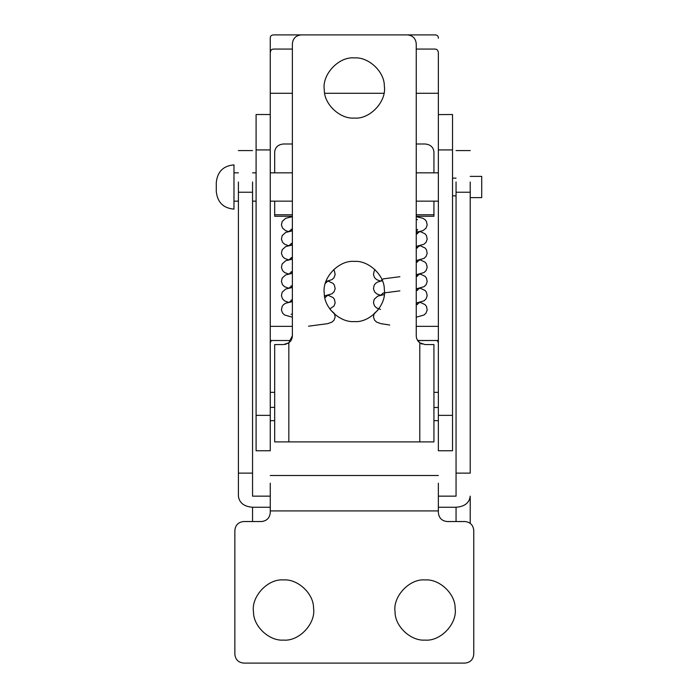 <?xml version="1.0" encoding="UTF-8"?>
<svg xmlns="http://www.w3.org/2000/svg" width="698" height="698" viewBox="0 0 698 698"><rect width="100%" height="100%" fill="white"/><g stroke="black" fill="none" stroke-linecap="round" stroke-linejoin="round"><path stroke-width="1.05" d="M470.216 197.613L481.716 197.613L481.716 176.376L470.216 176.376M233.978 209.121L233.978 164.876C223.29 165.81 217.392 171.717 216.284 182.571L216.284 191.418C217.392 202.28 223.29 208.179 233.978 209.121M292.375 143.997L283.528 143.997C278.188 144.503 275.239 147.147 274.68 151.937L274.68 172.842M433.938 172.842L433.938 151.937C433.379 147.147 430.43 144.503 425.091 143.997L416.244 143.997M274.68 201.155L274.68 216.267L292.375 216.267M433.938 201.155L433.938 216.267L416.244 216.267M433.938 214.783L416.244 214.783M292.375 214.783L274.68 214.783M452.522 415.362L438.361 415.362L438.361 450.751L452.522 450.751L452.522 114.533L438.361 114.594M438.361 415.362L438.361 53.572C438.423 50.535 437.184 49.035 434.662 49.061L416.244 49.061M417.648 340.502L438.361 340.502L438.361 341.121M438.361 342.849L437.227 340.362M437.576 340.502L417.674 340.554M270.257 340.502L290.97 340.511L270.257 340.502M438.361 326.35L416.244 326.35M292.375 326.35L270.257 326.35M292.375 335.729C292.296 338.643 291.118 340.999 288.832 342.805L292.375 335.729L292.375 43.747C292.933 38.416 295.882 35.458 301.222 34.9L434.662 34.9C437.149 34.865 438.379 35.973 438.361 38.242M416.244 93.296L438.361 93.296L438.361 53.572M270.257 114.594L270.257 38.242C270.222 35.991 271.452 34.874 273.948 34.9L323.34 34.9M292.375 49.061L273.948 49.061C271.443 49.017 270.205 50.526 270.257 53.572M270.257 450.751L270.257 114.533L256.096 114.533L256.096 450.751L270.257 450.751M313.55 608.176C316.028 623.331 299.224 641.567 283.528 640.092C269.428 641.279 253.252 626.438 253.496 611.849C251.027 596.694 267.823 578.459 283.528 579.933C297.618 578.747 313.803 593.588 313.55 608.176M455.122 608.176C457.591 623.331 440.796 641.567 425.091 640.092C410.991 641.279 394.815 626.438 395.068 611.849C392.59 596.694 409.394 578.459 425.091 579.933C439.19 578.747 455.366 593.588 455.122 608.176M270.257 483.208L270.257 512.69C269.69 518.021 266.741 520.97 261.41 521.537L243.707 521.537C238.376 522.095 235.427 525.044 234.86 530.384C235.427 525.044 238.376 522.095 243.707 521.537M438.361 483.208L438.361 510.919L270.257 510.919M473.759 654.253C473.192 659.584 470.243 662.542 464.903 663.1C470.243 662.542 473.192 659.584 473.759 654.253L473.759 530.384C473.192 525.044 470.243 522.095 464.903 521.537L447.209 521.537C441.878 520.97 438.929 518.021 438.361 512.69L438.361 510.919M234.86 654.253C235.427 659.584 238.376 662.542 243.707 663.1C238.376 662.542 235.427 659.584 234.86 654.253L234.86 530.384M464.903 663.1L243.707 663.1M464.903 521.537C470.243 522.095 473.192 525.044 473.759 530.384M384.336 86.151C386.814 101.306 370.01 119.541 354.305 118.067C340.214 119.253 324.029 104.412 324.282 89.824C321.804 74.669 338.609 56.433 354.305 57.908C368.404 56.721 384.589 71.562 384.336 86.151C386.814 101.306 370.01 119.541 354.305 118.067C340.214 119.253 324.029 104.412 324.282 89.824C321.804 74.669 338.609 56.433 354.305 57.908C368.404 56.721 384.589 71.562 384.336 86.151M384.336 289.653C386.814 304.808 370.01 323.043 354.305 321.569C340.214 322.755 324.029 307.914 324.282 293.326C321.804 278.17 338.609 259.935 354.305 261.41C368.404 260.214 384.589 275.064 384.336 289.653C386.814 304.808 370.01 323.043 354.305 321.569C340.214 322.755 324.029 307.914 324.282 293.326C321.804 278.17 338.609 259.935 354.305 261.41C368.404 260.214 384.589 275.064 384.336 289.653M274.68 441.904L274.68 344.576L283.528 344.576L288.832 342.805L288.832 441.904L274.68 441.904M417.099 339.516L419.786 342.805L425.091 344.576L433.938 344.576L433.938 441.904L288.832 441.904M284.993 344.454L286.206 344.158M287.689 343.529L288.832 342.805M419.786 441.904L419.786 342.805C417.5 340.999 416.322 338.643 416.244 335.729L416.244 43.747C415.685 38.416 412.736 35.458 407.396 34.9C412.736 35.458 415.685 38.416 416.244 43.747M421.086 343.617L422.255 344.105M292.375 43.747C292.933 38.416 295.882 35.458 301.222 34.9M252.554 181.977L252.554 473.122L238.402 473.122L238.402 496.147C239.301 502.839 244.021 506.547 252.554 507.254L252.554 521.537M238.402 181.977L238.402 496.147M456.056 521.537L456.056 507.254C464.659 506.591 469.379 502.892 470.216 496.147L470.216 523.299L470.216 496.147M252.554 473.122L252.554 496.147L270.257 496.147M456.056 181.977L456.056 496.147L438.361 496.147M470.216 181.977L470.216 473.122L456.056 473.122M456.056 507.254L438.361 507.254M270.257 507.254L252.554 507.254M292.375 317.136L292.375 314.056M289.12 302.321L292.375 299.904M288.85 288.091L292.375 285.744M288.85 273.93L292.375 271.592M288.841 259.778L292.375 257.431M288.841 245.617L292.375 243.279M288.841 231.466L292.375 229.119M324.849 297.566L327.755 295.324M325.355 283.318L327.746 281.172M380.864 295.167L383.246 293.02L399.875 290.865M380.864 281.006L383.254 278.86L399.884 276.705M416.244 232.198L417.57 229.354M416.244 304.747L419.768 302.409M416.244 290.595L419.768 288.248M416.244 276.434L419.768 274.096M416.244 262.282L419.768 259.935M416.244 248.122L419.768 245.783M416.244 233.97L419.768 231.623M416.244 219.818L416.244 216.738M438.361 407.492L433.938 407.492M274.68 407.388L270.257 407.388M452.522 149.922L438.361 149.922M270.257 93.296L292.375 93.296M324.701 93.296L383.917 93.296M270.257 149.922L256.096 149.922M270.257 415.362L256.096 415.362M252.554 192.238L238.402 192.238M470.216 192.238L456.056 192.238M292.375 314.109L291.057 314.283M325.512 297.444L324.832 297.496M292.375 299.957L291.049 300.131M292.375 285.796L291.049 285.979M292.375 271.644L291.049 271.819M292.375 257.483L291.049 257.667M292.375 243.332L291.049 243.506M292.375 229.171L291.049 229.354M292.375 216.685L285.7 218.273L282.175 221.441L281.434 224.983L282.62 228.22L285.726 230.68L288.483 231.544M292.375 317.189L284.601 315.016L282.559 313.079L281.434 309.947L282.166 306.405L283.536 304.625L285.709 303.211L292.375 301.623M329.805 308.944L334.037 306.003L335.162 302.862L334.438 299.329L333.068 297.549L328.121 295.245M288.475 302.33L284.601 300.864L282.559 298.927L281.434 295.786L282.166 292.244L285.709 289.051L292.375 287.471M324.553 295.9L332.004 293.788L334.037 291.843L335.162 288.71L334.429 285.168L333.059 283.388L328.121 281.093M288.475 288.169L284.601 286.704L282.559 284.767L281.434 281.626L282.166 278.092L285.709 274.899L292.375 273.311M325.931 281.512L331.995 279.628L334.037 277.691L335.162 274.55L334.438 271.007L333.539 269.725M288.475 274.017L284.601 272.552L282.559 270.606L281.434 267.474L282.166 263.931L285.718 260.738L292.375 259.159M288.475 259.857L284.601 258.391L282.559 256.454L281.434 253.313L282.166 249.779L285.718 246.577L292.375 244.998M288.475 245.696L284.601 244.239L282.559 242.293L281.434 239.161L282.166 235.619L285.718 232.425L292.375 230.846M308.551 326.184L327.702 323.654L331.995 322.101L334.028 320.164L335.162 317.032L334.438 313.489L330.782 310.244M417.526 304.52L416.244 304.686M417.526 290.368L416.244 290.534M384.362 292.881L383.071 293.055M417.526 276.216L416.244 276.373M417.526 262.055L416.244 262.221M417.526 247.903L416.244 248.06M417.517 233.743L416.244 233.909M417.517 219.591L416.244 219.748M416.244 216.685L422.918 218.273L425.134 219.739L426.443 221.441L427.185 224.983L425.998 228.22L422.892 230.68L416.244 232.242M416.244 317.189L424.018 315.016L426.059 313.079L427.185 309.947L426.452 306.405L425.082 304.625L420.135 302.33M380.497 309.406L376.623 307.94L374.582 306.003L373.456 302.862L374.18 299.329L377.731 296.127L384.232 294.573M416.244 303.028L424.018 300.864L426.059 298.927L427.185 295.786L426.452 292.244L425.082 290.464L420.135 288.169M380.497 295.245L376.615 293.788L374.582 291.843L373.456 288.71L374.18 285.168L375.559 283.388L377.731 281.975L382.399 280.718M416.244 288.867L424.018 286.704L426.059 284.767L427.185 281.626L426.452 278.092L425.082 276.312L420.135 274.017M380.497 281.093L376.615 279.628L374.582 277.691L373.456 274.55L374.18 271.007L375.079 269.725M416.244 274.715L424.018 272.552L426.059 270.606L427.185 267.474L426.452 263.931L425.082 262.151L420.135 259.857M416.244 260.555L424.018 258.391L426.059 256.454L427.185 253.313L426.452 249.779L425.082 247.999L420.135 245.696M416.244 246.403L424.018 244.239L426.059 242.293L427.185 239.161L426.452 235.619L425.082 233.839L420.135 231.544M389.702 325.015L380.916 323.654L376.623 322.101L374.582 320.164L373.456 317.032L374.18 313.489L377.827 310.244M452.522 178.147L456.056 178.147M452.522 195.841L456.056 195.841M233.978 172.842L238.402 172.842M252.554 172.842L256.096 172.842M270.257 172.842L292.375 172.842M416.244 172.842L438.361 172.842M233.978 201.155L238.402 201.155M252.554 201.155L256.096 201.155M270.257 201.155L292.375 201.155M416.244 201.155L438.361 201.155M438.361 392.355L433.938 392.355M274.68 392.355L270.257 392.355M270.257 420.667L274.68 420.667M433.938 420.667L438.361 420.667M270.257 342.709L271.4 340.336M270.257 475.521L438.361 475.521M252.554 150.576L238.402 150.576M456.056 150.576L470.216 150.576"/></g></svg>

